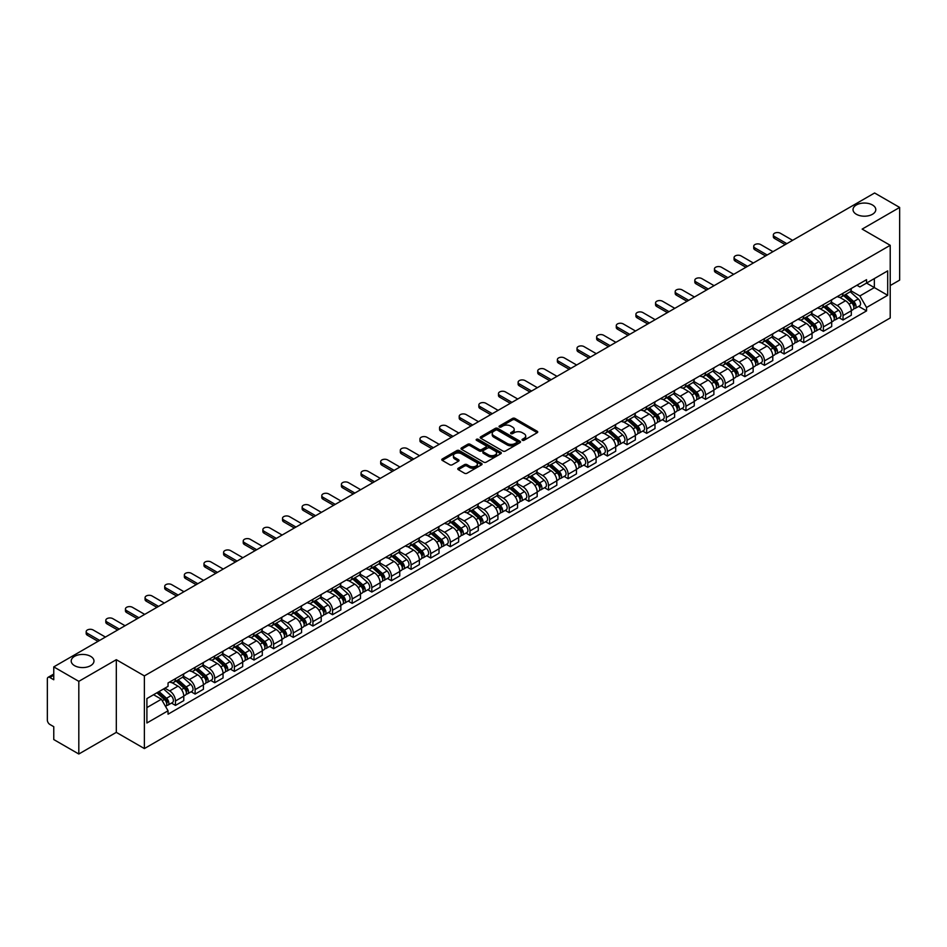 <?xml version="1.0" encoding="UTF-8"?>
<svg xmlns="http://www.w3.org/2000/svg" width="947" height="947" viewBox="0 0 947 947"><rect width="100%" height="100%" fill="white"/><g stroke="black" fill="none" stroke-linecap="round" stroke-linejoin="round"><path stroke-width="1.42" d="M522.365 440.272A1.219 0.71 0 0 0 524.093 440.272L537.221 432.696A1.752 1.006 0 0 0 537.73 431.986A1.752 1.006 0 0 0 537.221 431.276L514.99 418.432A1.752 1.006 0 0 0 512.516 418.432L499.389 426.008A1.219 0.71 0 0 0 501.117 427.014L502.821 426.032A5.587 3.232 0 0 1 510.729 426.032L512.576 427.097A5.587 3.232 0 0 1 514.209 429.382A5.587 3.232 0 0 1 512.576 431.666L510.883 432.649A1.219 0.71 0 0 0 512.611 433.643L514.304 432.661A5.587 3.232 0 0 1 522.211 432.661L524.07 433.738A5.587 3.232 0 0 1 525.703 436.011A5.587 3.232 0 0 1 524.07 438.295L522.365 439.278A1.219 0.71 0 0 0 522.365 440.272L522.365 439.278M90.64 656.354A11.388 6.582 0 0 0 78.234 654.933A11.388 6.582 0 0 0 71.203 661.006A11.388 6.582 0 0 0 74.541 665.658A11.388 6.582 0 0 0 86.946 667.079A11.388 6.582 0 0 0 93.978 661.006A11.388 6.582 0 0 0 90.64 656.354M872.459 204.978A11.388 6.582 0 0 0 860.054 203.546A11.388 6.582 0 0 0 853.022 209.63A11.388 6.582 0 0 0 856.36 214.271A11.388 6.582 0 0 0 868.766 215.703A11.388 6.582 0 0 0 875.797 209.63A11.388 6.582 0 0 0 872.459 204.978M458.289 468.22A1.752 1.006 0 0 0 457.768 468.931A1.752 1.006 0 0 0 458.289 469.641L464.527 473.251A1.752 1.006 0 0 0 466.989 473.251L481.573 464.835A1.752 1.006 0 0 0 482.082 464.113A1.752 1.006 0 0 0 481.573 463.403L459.331 450.571A1.752 1.006 0 0 0 456.868 450.571L442.285 458.987A1.752 1.006 0 0 0 441.776 459.697A1.752 1.006 0 0 0 442.285 460.408L449.825 464.764A1.752 1.006 0 0 0 452.287 464.764L458.526 461.153A1.752 1.006 0 0 0 459.046 460.443A1.752 1.006 0 0 0 458.526 459.733L454.797 457.579A4.676 2.699 0 0 1 453.424 455.661A4.676 2.699 0 0 1 456.312 453.175A4.676 2.699 0 0 1 461.402 453.755L476.045 462.207A4.676 2.699 0 0 1 477.406 464.113A4.676 2.699 0 0 1 474.53 466.611A4.676 2.699 0 0 1 469.428 466.031L466.989 464.622A1.752 1.006 0 0 0 464.527 464.622L458.289 468.22L458.289 469.641L464.527 466.066L464.527 464.622M144.382 675.898L116.315 659.692L78.814 681.355L53.766 666.889L874.602 192.987L899.65 207.44L862.149 229.103L890.216 245.309L144.382 675.898L144.382 748.568L890.216 317.967L890.216 245.309M502.94 451.068A1.752 1.006 0 0 0 505.414 451.068L519.986 442.651A1.752 1.006 0 0 0 520.507 441.941A1.752 1.006 0 0 0 519.986 441.219L497.755 428.387A1.752 1.006 0 0 0 495.281 428.387L480.709 436.804A1.752 1.006 0 0 0 480.188 437.514A1.752 1.006 0 0 0 480.709 438.224L502.94 451.068M476.933 440.544A1.219 0.71 0 0 1 478.176 440.71L500.762 453.755L486.202 462.16A1.752 1.006 0 0 1 483.728 462.16L461.497 449.316L461.497 447.895A1.752 1.006 0 0 0 460.988 448.606A1.752 1.006 0 0 0 461.497 449.316M461.497 447.895L467.735 444.285A1.752 1.006 0 0 1 470.209 444.285L479.218 449.494A1.752 1.006 0 0 0 481.692 449.494L485.835 447.102A1.752 1.006 0 0 0 486.344 446.392A1.752 1.006 0 0 0 485.835 445.682L476.448 440.26A1.219 0.71 0 0 1 478.176 439.266L500.785 452.311A1.752 1.006 0 0 1 501.294 453.021A1.752 1.006 0 0 1 500.785 453.743L500.785 452.311M78.814 681.355L78.814 754.013L53.766 739.56L53.766 726.692L49.871 724.443A3.563 2.06 -120 0 1 47.35 720.075L47.35 678.952A3.563 2.06 -120 0 1 48.084 677.318L53.766 674.039M890.216 285.556L899.65 280.111L899.65 207.44M78.814 754.013L116.315 732.362L144.382 748.568M53.766 666.889L53.766 679.757L49.871 677.496A3.563 2.06 -120 0 0 48.084 677.318M843.019 293.262A8.192 4.723 60 0 1 841.315 296.932L849.625 292.138A8.192 4.723 -120 0 0 851.317 288.468M831.229 302.081L837.231 305.538A8.192 4.723 60 0 1 843.019 315.564L851.317 310.77A8.192 4.723 -120 0 0 845.529 300.744L839.587 297.311M851.317 310.77L851.317 315.209L843.019 320.003L839.03 317.707M841.315 296.932A8.192 4.723 60 0 1 837.29 296.565M843.019 315.564L843.019 320.003M823.381 304.591A8.192 4.723 60 0 1 821.688 308.272L829.986 303.478A8.192 4.723 -120 0 0 831.691 299.797M819.404 329.035L823.381 331.332L831.691 326.537L831.691 322.11A8.192 4.723 -120 0 0 825.902 312.084L819.948 308.651M821.688 308.272A8.192 4.723 60 0 1 817.652 307.905M811.591 313.41L817.592 316.878A8.192 4.723 60 0 1 823.381 326.904L823.381 331.332M803.743 315.931A8.192 4.723 60 0 1 802.05 319.601L810.36 314.806A8.192 4.723 -120 0 0 812.053 311.137M799.765 340.375L803.743 342.672L812.053 337.878L812.053 333.439A8.192 4.723 -120 0 0 806.264 323.412L800.322 319.979M802.05 319.601A8.192 4.723 60 0 1 798.025 319.234M791.964 324.75L797.954 328.207A8.192 4.723 60 0 1 803.743 338.233L803.743 342.672M784.116 327.271A8.192 4.723 60 0 1 782.423 330.941L790.721 326.147A8.192 4.723 -120 0 0 792.414 322.465M780.127 351.704L784.116 354.012L792.426 349.206L792.426 344.779A8.192 4.723 -120 0 0 786.626 334.753L780.683 331.32M782.423 330.941A8.192 4.723 60 0 1 778.387 330.574M772.326 336.078L778.327 339.547A8.192 4.723 60 0 1 784.116 349.573L784.116 354.012M764.478 338.6A8.192 4.723 60 0 1 762.785 342.281L771.095 337.487A8.192 4.723 -120 0 0 772.788 333.806M760.5 363.044L764.478 365.341L772.788 360.547L772.788 356.119A8.192 4.723 -120 0 0 766.999 346.081L761.057 342.648M762.785 342.281A8.192 4.723 60 0 1 758.748 341.903M752.687 347.419L758.689 350.887A8.192 4.723 60 0 1 764.478 360.914L764.478 365.341M744.851 349.94A8.192 4.723 60 0 1 743.146 353.61L751.456 348.816A8.192 4.723 -120 0 0 753.149 345.146M740.862 374.373L744.851 376.681L753.149 371.887L753.149 367.448A8.192 4.723 -120 0 0 747.361 357.421L741.418 353.989M743.146 353.61A8.192 4.723 60 0 1 739.122 353.243M733.061 358.759L739.062 362.216A8.192 4.723 60 0 1 744.851 372.242L744.851 376.681M725.213 361.269A8.192 4.723 60 0 1 723.52 364.95L731.818 360.156A8.192 4.723 -120 0 0 733.523 356.474M721.235 385.713L725.213 388.01L733.523 383.215L733.523 378.788A8.192 4.723 -120 0 0 727.734 368.762L721.78 365.329M723.52 364.95A8.192 4.723 60 0 1 719.483 364.583M713.422 370.088L719.424 373.556A8.192 4.723 60 0 1 725.213 383.582L725.213 388.01M705.574 372.609A8.192 4.723 60 0 1 703.881 376.279L712.191 371.484A8.192 4.723 -120 0 0 713.884 367.815M701.597 397.053L705.574 399.35L713.884 394.556L713.884 390.117A8.192 4.723 -120 0 0 708.096 380.09L702.153 376.657M703.881 376.279A8.192 4.723 60 0 1 699.857 375.912M693.796 381.428L699.786 384.884A8.192 4.723 60 0 1 705.574 394.911L705.574 399.35M685.948 383.937A8.192 4.723 60 0 1 684.255 387.619L692.553 382.825A8.192 4.723 -120 0 0 694.258 379.143M681.958 408.382L685.948 410.678L694.258 405.884L694.258 401.457A8.192 4.723 -120 0 0 688.457 391.431L682.515 387.998M684.255 387.619A8.192 4.723 60 0 1 680.218 387.252M674.157 392.756L680.159 396.225A8.192 4.723 60 0 1 685.948 406.251L685.948 410.678M666.309 395.278A8.192 4.723 60 0 1 664.616 398.959L672.926 394.153A8.192 4.723 -120 0 0 674.619 390.484M662.332 419.722L666.309 422.019L674.619 417.225L674.619 412.785A8.192 4.723 -120 0 0 668.831 402.759L662.888 399.326M664.616 398.959A8.192 4.723 60 0 1 660.592 398.58M654.519 404.097L660.521 407.553A8.192 4.723 60 0 1 666.309 417.591L666.309 422.019M646.683 406.618A8.192 4.723 60 0 1 644.978 410.288L653.288 405.494A8.192 4.723 -120 0 0 654.981 401.824M642.693 431.051L646.683 433.359L654.981 428.553L654.981 424.126A8.192 4.723 -120 0 0 649.192 414.099L643.25 410.667M644.978 410.288A8.192 4.723 60 0 1 640.953 409.921M634.892 415.425L640.894 418.894A8.192 4.723 60 0 1 646.683 428.92L646.683 433.359M627.044 417.947A8.192 4.723 60 0 1 625.351 421.628L633.661 416.834A8.192 4.723 -120 0 0 635.354 413.152M623.067 442.391L627.044 444.688L635.354 439.893L635.354 435.466A8.192 4.723 -120 0 0 629.566 425.428L623.611 422.007M625.351 421.628A8.192 4.723 60 0 1 621.315 421.261M615.254 426.766L621.256 430.234A8.192 4.723 60 0 1 627.044 440.26L627.044 444.688M607.406 429.287A8.192 4.723 60 0 1 605.713 432.957L614.023 428.162A8.192 4.723 -120 0 0 615.716 424.493M603.428 453.731L607.406 456.028L615.716 451.234L615.716 446.795A8.192 4.723 -120 0 0 609.927 436.768L603.985 433.335M605.713 432.957A8.192 4.723 60 0 1 601.688 432.59M595.627 438.106L601.617 441.562A8.192 4.723 60 0 1 607.406 451.589L607.406 456.028M587.779 440.615A8.192 4.723 60 0 1 586.086 444.297L594.385 439.503A8.192 4.723 -120 0 0 596.089 435.821M583.79 465.06L587.779 467.356L596.089 462.562L596.089 458.135A8.192 4.723 -120 0 0 590.301 448.109L584.346 444.676M586.086 444.297A8.192 4.723 60 0 1 582.05 443.93M575.989 449.434L581.991 452.903A8.192 4.723 60 0 1 587.779 462.929L587.779 467.356M568.141 451.956A8.192 4.723 60 0 1 566.448 455.625L574.758 450.831A8.192 4.723 -120 0 0 576.451 447.162M564.163 476.4L568.141 478.697L576.451 473.902L576.451 469.463A8.192 4.723 -120 0 0 570.662 459.437L564.72 456.004M566.448 455.625A8.192 4.723 60 0 1 562.423 455.258M556.351 460.775L562.352 464.231A8.192 4.723 60 0 1 568.141 474.258L568.141 478.697M548.514 463.296A8.192 4.723 60 0 1 546.81 466.966L555.12 462.172A8.192 4.723 -120 0 0 556.812 458.49M544.525 487.729L548.514 490.025L556.812 485.231L556.812 480.804A8.192 4.723 -120 0 0 551.024 470.777L545.081 467.345M546.81 466.966A8.192 4.723 60 0 1 542.785 466.599M536.724 472.103L542.726 475.572A8.192 4.723 60 0 1 548.514 485.598L548.514 490.025M528.876 474.625A8.192 4.723 60 0 1 527.183 478.306L535.493 473.5A8.192 4.723 -120 0 0 537.186 469.83M524.898 499.069L528.876 501.365L537.186 496.571L537.186 492.132A8.192 4.723 -120 0 0 531.397 482.106L525.443 478.673M527.183 478.306A8.192 4.723 60 0 1 523.146 477.927M517.086 483.444L523.087 486.912A8.192 4.723 60 0 1 528.876 496.938L528.876 501.365M509.237 485.965A8.192 4.723 60 0 1 507.545 489.635L515.855 484.84A8.192 4.723 -120 0 0 517.547 481.171M505.26 510.397L509.237 512.706L517.547 507.912L517.547 503.473A8.192 4.723 -120 0 0 511.759 493.446L505.816 490.013M507.545 489.635A8.192 4.723 60 0 1 503.52 489.268M497.459 494.784L503.449 498.24A8.192 4.723 60 0 1 509.237 508.267L509.237 512.706M489.611 497.293A8.192 4.723 60 0 1 487.918 500.975L496.216 496.181A8.192 4.723 -120 0 0 497.921 492.499M485.622 521.738L489.611 524.034L497.921 519.24L497.921 514.813A8.192 4.723 -120 0 0 492.132 504.787L486.178 501.354M487.918 500.975A8.192 4.723 60 0 1 483.881 500.608M477.821 506.112L483.822 509.581A8.192 4.723 60 0 1 489.611 519.607L489.611 524.034M469.972 508.634A8.192 4.723 60 0 1 468.28 512.303L476.59 507.509A8.192 4.723 -120 0 0 478.282 503.84M465.995 533.078L469.972 535.375L478.282 530.58L478.282 526.141A8.192 4.723 -120 0 0 472.494 516.115L466.551 512.682M468.28 512.303A8.192 4.723 60 0 1 464.255 511.936M458.182 517.453L464.184 520.909A8.192 4.723 60 0 1 469.972 530.936L469.972 535.375M450.346 519.962A8.192 4.723 60 0 1 448.641 523.644L456.951 518.849A8.192 4.723 -120 0 0 458.644 515.168M446.357 544.407L450.346 546.703L458.644 541.909L458.644 537.482A8.192 4.723 -120 0 0 452.855 527.455L446.913 524.022M448.641 523.644A8.192 4.723 60 0 1 444.617 523.277M438.556 528.781L444.557 532.25A8.192 4.723 60 0 1 450.346 542.276L450.346 546.703M430.707 531.303A8.192 4.723 60 0 1 429.015 534.984L437.325 530.178A8.192 4.723 -120 0 0 439.017 526.508M426.73 555.747L430.707 558.043L439.017 553.249L439.017 548.81A8.192 4.723 -120 0 0 433.229 538.784L427.275 535.351M429.015 534.984A8.192 4.723 60 0 1 424.978 534.605M418.917 540.121L424.919 543.578A8.192 4.723 60 0 1 430.707 553.616L430.707 558.043M411.069 542.643A8.192 4.723 60 0 1 409.376 546.312L417.686 541.518A8.192 4.723 -120 0 0 419.379 537.837M407.092 567.075L411.081 569.384L419.379 564.578L419.379 560.151A8.192 4.723 -120 0 0 413.59 550.124L407.648 546.691M409.376 546.312A8.192 4.723 60 0 1 405.352 545.946M399.291 551.45L405.28 554.918A8.192 4.723 60 0 1 411.081 564.945L411.081 569.384M391.442 553.971A8.192 4.723 60 0 1 389.75 557.653L398.048 552.859A8.192 4.723 -120 0 0 399.752 549.177M387.453 578.416L391.442 580.712L399.752 575.918L399.752 571.491A8.192 4.723 -120 0 0 393.964 561.453L388.01 558.02M389.75 557.653A8.192 4.723 60 0 1 385.713 557.274M379.652 562.79L385.654 566.259A8.192 4.723 60 0 1 391.442 576.285L391.442 580.712M371.804 565.312A8.192 4.723 60 0 1 370.111 568.981L378.421 564.187A8.192 4.723 -120 0 0 380.114 560.517M367.827 589.744L371.804 592.053L380.114 587.258L380.114 582.819A8.192 4.723 -120 0 0 374.325 572.793L368.383 569.36M370.111 568.981A8.192 4.723 60 0 1 366.087 568.614M360.014 574.131L366.016 577.587A8.192 4.723 60 0 1 371.804 587.614L371.804 592.053M352.177 576.64A8.192 4.723 60 0 1 350.473 580.322L358.783 575.527A8.192 4.723 -120 0 0 360.476 571.846M348.188 601.085L352.177 603.381L360.476 598.587L360.476 594.16A8.192 4.723 -120 0 0 354.687 584.133L348.745 580.7M350.473 580.322A8.192 4.723 60 0 1 346.448 579.955M340.387 585.459L346.389 588.927A8.192 4.723 60 0 1 352.177 598.954L352.177 603.381M332.539 587.98A8.192 4.723 60 0 1 330.846 591.65L339.156 586.856A8.192 4.723 -120 0 0 340.849 583.186M328.562 612.425L332.539 614.721L340.849 609.927L340.849 605.488A8.192 4.723 -120 0 0 335.06 595.462L329.118 592.029M330.846 591.65A8.192 4.723 60 0 1 326.81 591.283M320.749 596.799L326.751 600.256A8.192 4.723 60 0 1 332.539 610.282L332.539 614.721M312.912 599.321A8.192 4.723 60 0 1 311.208 602.99L319.518 598.196A8.192 4.723 -120 0 0 321.211 594.515M308.923 623.753L312.912 626.05L321.211 621.256L321.211 616.828A8.192 4.723 -120 0 0 315.422 606.802L309.48 603.369M311.208 602.99A8.192 4.723 60 0 1 307.183 602.623M301.122 608.128L307.112 611.596A8.192 4.723 60 0 1 312.912 621.623L312.912 626.05M293.274 610.649A8.192 4.723 60 0 1 291.581 614.331L299.879 609.525A8.192 4.723 -120 0 0 301.584 605.855M289.297 635.094L293.274 637.39L301.584 632.596L301.584 628.157A8.192 4.723 -120 0 0 295.795 618.131L289.841 614.698M291.581 614.331A8.192 4.723 60 0 1 287.545 613.952M281.484 619.468L287.486 622.925A8.192 4.723 60 0 1 293.274 632.963L293.274 637.39M273.636 621.99A8.192 4.723 60 0 1 271.943 625.659L280.253 620.865A8.192 4.723 -120 0 0 281.946 617.195M269.658 646.422L273.636 648.731L281.946 643.924L281.946 639.497A8.192 4.723 -120 0 0 276.157 629.471L270.215 626.038M271.943 625.659A8.192 4.723 60 0 1 267.918 625.292M261.846 630.797L267.847 634.265A8.192 4.723 60 0 1 273.636 644.291L273.636 648.731M254.009 633.318A8.192 4.723 60 0 1 252.316 637L260.614 632.205A8.192 4.723 -120 0 0 262.307 628.524M250.02 657.763L254.009 660.059L262.307 655.265L262.307 650.838A8.192 4.723 -120 0 0 256.519 640.811L250.576 637.378M252.316 637A8.192 4.723 60 0 1 248.28 636.633M242.219 642.137L248.221 645.605A8.192 4.723 60 0 1 254.009 655.632L254.009 660.059M234.371 644.658A8.192 4.723 60 0 1 232.678 648.328L240.988 643.534A8.192 4.723 -120 0 0 242.681 639.864M230.393 669.103L234.371 671.399L242.681 666.605L242.681 662.166A8.192 4.723 -120 0 0 236.892 652.14L230.95 648.707M232.678 648.328A8.192 4.723 60 0 1 228.641 647.961M222.581 653.477L228.582 656.934A8.192 4.723 60 0 1 234.371 666.96L234.371 671.399M214.744 655.987A8.192 4.723 60 0 1 213.039 659.668L221.349 654.874A8.192 4.723 -120 0 0 223.042 651.193M210.755 680.431L214.744 682.728L223.042 677.934L223.042 673.506A8.192 4.723 -120 0 0 217.254 663.48L211.311 660.047M213.039 659.668A8.192 4.723 60 0 1 209.015 659.301M202.954 664.806L208.956 668.274A8.192 4.723 60 0 1 214.744 678.301L214.744 682.728M195.106 667.327A8.192 4.723 60 0 1 193.413 670.997L201.711 666.203A8.192 4.723 -120 0 0 203.416 662.533M191.128 691.772L195.106 694.068L203.416 689.274L203.416 684.835A8.192 4.723 -120 0 0 197.627 674.809L191.673 671.376M193.413 670.997A8.192 4.723 60 0 1 189.376 670.63M183.316 676.146L189.317 679.603A8.192 4.723 60 0 1 195.106 689.629L195.106 694.068M175.467 678.668A8.192 4.723 60 0 1 173.775 682.337L182.084 677.543A8.192 4.723 -120 0 0 183.777 673.862M171.49 703.1L175.467 705.408L183.777 700.602L183.777 696.175A8.192 4.723 -120 0 0 177.989 686.149L172.046 682.716M173.775 682.337A8.192 4.723 60 0 1 169.75 681.97M164.896 688.185L169.679 690.943A8.192 4.723 60 0 1 175.467 700.969L175.467 705.408M856.917 285.236L859.876 286.941L887.694 270.878L874.353 278.584L874.353 287.592L859.876 295.949L850.856 290.741M146.903 707.587L161.381 699.229L168.045 710.783L146.903 722.987L146.903 698.566L168.045 686.362L168.045 682.953L866.552 279.673L866.552 283.082L887.694 295.298L866.552 307.503L859.876 295.949M887.694 270.878L887.694 295.298M168.045 710.783L168.045 714.192L866.552 310.912L866.552 307.503M116.315 659.692L116.315 732.362M161.381 699.229L153.568 694.719M858.669 306.366L866.552 310.912M522.851 440.45L524.07 439.751A5.587 3.232 0 0 0 525.703 437.467L525.703 436.011M514.209 429.382L514.209 430.838A5.587 3.232 0 0 1 512.576 433.122L511.368 433.821M537.198 432.708L514.99 419.888A1.752 1.006 0 0 0 512.516 419.888L499.874 427.18M519.986 441.219L519.986 442.651L497.755 429.843A1.752 1.006 0 0 0 495.281 429.843L480.733 438.236L480.709 436.804M516.896 442.438A1.219 0.71 0 0 0 516.896 441.432L497.388 430.163A1.219 0.71 0 0 0 495.648 430.163L493.861 431.205A5.587 3.232 0 0 0 492.227 433.489A5.587 3.232 0 0 0 493.861 435.762L507.201 443.468A5.587 3.232 0 0 0 515.109 443.468L516.896 442.438L516.896 443.883A1.219 0.71 0 0 0 517.263 443.385L517.263 441.941M492.227 433.489L492.227 434.933A5.587 3.232 0 0 0 493.861 437.218L493.861 435.762M516.896 443.883L515.109 444.924A5.587 3.232 0 0 1 507.201 444.924L493.861 437.218M461.52 449.328L467.735 445.741L467.735 444.285M486.344 446.392L486.344 447.848A1.752 1.006 0 0 1 485.835 448.558L481.692 450.95A1.752 1.006 0 0 1 479.218 450.95L470.209 445.741A1.752 1.006 0 0 0 467.735 445.741M488.581 454.903A4.676 2.699 0 0 0 493.671 455.483A4.676 2.699 0 0 0 496.559 452.986A4.676 2.699 0 0 0 495.186 451.08L490.037 448.109A1.752 1.006 0 0 0 487.563 448.109L483.42 450.5A1.752 1.006 0 0 0 482.911 451.21A1.752 1.006 0 0 0 483.42 451.92L488.581 454.903L488.581 456.347A4.676 2.699 0 0 0 493.671 456.939A4.676 2.699 0 0 0 496.559 454.442L496.559 452.986M482.911 451.21L482.911 452.666A1.752 1.006 0 0 0 483.42 453.376L483.42 451.92M488.581 456.347L483.42 453.376M477.406 464.113L477.406 465.569A4.676 2.699 0 0 1 474.53 468.067A4.676 2.699 0 0 1 469.428 467.475L466.989 466.066A1.752 1.006 0 0 0 464.527 466.066M453.424 455.661L453.424 457.117A4.676 2.699 0 0 0 454.797 459.023L454.797 457.579M458.502 461.165L454.797 459.023M481.573 463.403L481.573 464.835L459.331 452.015A1.752 1.006 0 0 0 456.868 452.015L442.308 460.42L442.285 458.987M843.588 295.63L851.578 302.768A4.451 2.569 60 0 1 852.975 309.645L851.317 310.604M843.789 295.819L847.565 297.997M844.393 295.168L853.294 303.111A2.131 1.231 60 0 1 853.957 306.414A2.131 1.231 60 0 1 853.768 306.485M845.718 294.399L853.721 301.537A4.451 2.569 60 0 1 855.117 308.414A4.451 2.569 60 0 1 853.78 308.556M850.181 291.712L858.254 298.921A4.451 2.569 60 0 1 859.651 305.798L855.117 308.414M785.181 244.61L774.551 238.478A4.096 2.368 180 0 1 773.344 236.797L773.344 234.915A4.096 2.368 -0 0 0 774.551 236.584L786.815 243.663M792.603 240.325L780.34 233.246A4.096 2.368 -0 0 0 775.877 232.725A4.096 2.368 -0 0 0 773.344 234.915M823.949 306.97L831.951 314.108A4.451 2.569 60 0 1 833.348 320.986L831.691 321.944M824.162 307.148L827.927 309.326M824.754 306.497L833.656 314.44A2.131 1.231 60 0 1 834.331 317.742A2.131 1.231 60 0 1 834.129 317.825M826.092 305.727L834.094 312.865A4.451 2.569 60 0 1 835.491 319.743A4.451 2.569 60 0 1 834.141 319.897M830.555 303.052L838.616 310.249A4.451 2.569 60 0 1 840.013 317.138L835.491 319.743M804.311 318.299L812.313 325.437A4.451 2.569 60 0 1 813.71 332.314L812.053 333.273M804.524 318.488L808.288 320.666M805.128 317.837L814.029 325.78A2.131 1.231 60 0 1 814.692 329.083A2.131 1.231 60 0 1 814.503 329.154M806.453 317.067L814.456 324.205A4.451 2.569 60 0 1 815.852 331.083A4.451 2.569 60 0 1 814.503 331.225M810.916 314.38L818.989 321.589A4.451 2.569 60 0 1 820.386 328.467L815.852 331.083M765.555 255.95L754.913 249.807A4.096 2.368 180 0 1 753.717 248.138L753.717 246.244A4.096 2.368 -0 0 0 754.913 247.925L767.188 255.003M772.977 251.665L760.701 244.575A4.096 2.368 -0 0 0 756.239 244.066A4.096 2.368 -0 0 0 753.717 246.244M745.916 267.279L735.286 261.147A4.096 2.368 180 0 1 734.079 259.478L734.079 257.584A4.096 2.368 -0 0 0 735.286 259.253L747.55 266.344M753.339 262.994L741.075 255.915A4.096 2.368 -0 0 0 736.612 255.394A4.096 2.368 -0 0 0 734.079 257.584M784.684 329.639L792.686 336.777A4.451 2.569 60 0 1 794.083 343.654L792.414 344.613M784.897 329.828L788.662 331.995M785.489 329.165L794.391 337.108A2.131 1.231 60 0 1 795.066 340.411A2.131 1.231 60 0 1 794.864 340.494M786.827 328.396L794.817 335.534A4.451 2.569 60 0 1 796.214 342.423A4.451 2.569 60 0 1 794.876 342.565M791.278 325.721L799.351 332.918A4.451 2.569 60 0 1 800.748 339.807L796.214 342.423M765.046 340.967L773.048 348.105A4.451 2.569 60 0 1 774.445 354.995L772.788 355.954M765.259 341.157L769.023 343.335M765.851 340.506L774.753 348.449A2.131 1.231 60 0 1 775.427 351.751A2.131 1.231 60 0 1 775.238 351.822M767.188 339.736L775.191 346.874A4.451 2.569 60 0 1 776.587 353.752A4.451 2.569 60 0 1 775.238 353.894M771.651 337.061L779.724 344.258A4.451 2.569 60 0 1 781.121 351.136L776.587 353.752M745.419 352.308L753.41 359.446A4.451 2.569 60 0 1 754.806 366.323L753.149 367.282M745.62 352.497L749.397 354.663M746.224 351.834L755.126 359.789A2.131 1.231 60 0 1 755.789 363.092A2.131 1.231 60 0 1 755.599 363.163M747.55 351.065L755.552 358.215A4.451 2.569 60 0 1 756.949 365.092A4.451 2.569 60 0 1 755.611 365.234M752.013 348.389L760.086 355.599A4.451 2.569 60 0 1 761.483 362.476L756.949 365.092M726.278 278.619L715.648 272.476A4.096 2.368 180 0 1 714.452 270.806L714.452 268.912A4.096 2.368 -0 0 0 715.648 270.593L727.923 277.672M733.712 274.334L721.436 267.243A4.096 2.368 -0 0 0 716.974 266.734A4.096 2.368 -0 0 0 714.452 268.912M706.651 289.96L696.009 283.816A4.096 2.368 180 0 1 694.814 282.147L694.814 280.253A4.096 2.368 -0 0 0 696.009 281.922L708.285 289.013M714.074 285.663L701.798 278.584A4.096 2.368 -0 0 0 697.347 278.075A4.096 2.368 -0 0 0 694.814 280.253M687.013 301.288L676.383 295.144A4.096 2.368 180 0 1 675.187 293.475L675.187 291.593A4.096 2.368 -0 0 0 676.383 293.262L688.647 300.341M694.435 297.003L682.171 289.912A4.096 2.368 -0 0 0 677.709 289.403A4.096 2.368 -0 0 0 675.187 291.593M725.781 363.636L733.783 370.774A4.451 2.569 60 0 1 735.18 377.664L733.523 378.622M725.994 363.826L729.758 366.004M726.586 363.175L735.488 371.117A2.131 1.231 60 0 1 736.162 374.42A2.131 1.231 60 0 1 735.961 374.503M727.923 362.405L735.926 369.543A4.451 2.569 60 0 1 737.322 376.421A4.451 2.569 60 0 1 735.973 376.563M732.386 359.73L740.447 366.927A4.451 2.569 60 0 1 741.844 373.805L737.322 376.421M667.386 312.628L656.745 306.485A4.096 2.368 180 0 1 655.549 304.816L655.549 302.922A4.096 2.368 -0 0 0 656.745 304.591L669.02 311.681M674.809 308.343L662.533 301.253A4.096 2.368 -0 0 0 658.07 300.744A4.096 2.368 -0 0 0 655.549 302.922M706.142 374.976L714.145 382.115A4.451 2.569 60 0 1 715.541 388.992L713.884 389.951M706.355 375.166L710.12 377.344M706.959 374.515L715.861 382.458A2.131 1.231 60 0 1 716.524 385.76A2.131 1.231 60 0 1 716.334 385.831M708.285 373.745L716.287 380.883A4.451 2.569 60 0 1 717.684 387.761A4.451 2.569 60 0 1 716.334 387.903M712.748 371.058L720.821 378.267A4.451 2.569 60 0 1 722.218 385.145L717.684 387.761M647.748 323.957L637.118 317.825A4.096 2.368 180 0 1 635.911 316.144L635.911 314.262A4.096 2.368 -0 0 0 637.118 315.931L649.382 323.01M655.17 319.672L642.906 312.593A4.096 2.368 -0 0 0 638.444 312.072A4.096 2.368 -0 0 0 635.911 314.262M686.516 386.317L694.518 393.455A4.451 2.569 60 0 1 695.915 400.332L694.246 401.291M686.729 386.506L690.493 388.672M687.321 385.843L696.223 393.786A2.131 1.231 60 0 1 696.897 397.089A2.131 1.231 60 0 1 696.696 397.172M688.658 385.074L696.649 392.212A4.451 2.569 60 0 1 698.046 399.101A4.451 2.569 60 0 1 696.708 399.243M693.109 382.399L701.182 389.596A4.451 2.569 60 0 1 702.579 396.485L698.046 399.101M628.11 335.297L617.48 329.154A4.096 2.368 180 0 1 616.284 327.484L616.284 325.59A4.096 2.368 -0 0 0 617.48 327.271L629.755 334.35M635.544 331.012L623.268 323.921A4.096 2.368 -0 0 0 618.805 323.412A4.096 2.368 -0 0 0 616.284 325.59M666.877 397.645L674.88 404.783A4.451 2.569 60 0 1 676.276 411.661L674.619 412.62M667.09 397.835L670.855 400.013M667.682 397.184L676.584 405.127A2.131 1.231 60 0 1 677.259 408.429A2.131 1.231 60 0 1 677.069 408.5M669.02 396.414L677.022 403.552A4.451 2.569 60 0 1 678.419 410.43A4.451 2.569 60 0 1 677.069 410.572M673.483 393.739L681.556 400.936A4.451 2.569 60 0 1 682.953 407.814L678.419 410.43M608.483 346.626L597.841 340.494A4.096 2.368 180 0 1 596.646 338.825L596.646 336.931A4.096 2.368 -0 0 0 597.841 338.6L610.117 345.691M615.905 342.341L603.641 335.262A4.096 2.368 -0 0 0 599.179 334.753A4.096 2.368 -0 0 0 596.646 336.931M647.251 408.986L655.241 416.124A4.451 2.569 60 0 1 656.638 423.001L654.981 423.96M647.464 409.175L651.228 411.341M648.056 408.512L656.958 416.455A2.131 1.231 60 0 1 657.62 419.758A2.131 1.231 60 0 1 657.431 419.841M649.382 407.743L657.384 414.881A4.451 2.569 60 0 1 658.781 421.77A4.451 2.569 60 0 1 657.443 421.912M653.844 405.067L661.917 412.265A4.451 2.569 60 0 1 663.314 419.154L658.781 421.77M588.845 357.966L578.215 351.822A4.096 2.368 180 0 1 577.019 350.153L577.019 348.271A4.096 2.368 -0 0 0 578.215 349.94L590.478 357.019M596.279 353.681L584.003 346.59A4.096 2.368 -0 0 0 579.54 346.081A4.096 2.368 -0 0 0 577.019 348.271M627.612 420.314L635.615 427.452A4.451 2.569 60 0 1 637.011 434.342L635.354 435.3M627.825 420.504L631.59 422.682M628.417 419.852L637.319 427.795A2.131 1.231 60 0 1 637.994 431.098A2.131 1.231 60 0 1 637.793 431.181M629.755 419.083L637.757 426.221A4.451 2.569 60 0 1 639.154 433.099A4.451 2.569 60 0 1 637.804 433.241M634.218 416.408L642.279 423.605A4.451 2.569 60 0 1 643.676 430.483L639.154 433.099M569.218 369.306L558.576 363.163A4.096 2.368 180 0 1 557.381 361.494L557.381 359.6A4.096 2.368 -0 0 0 558.576 361.269L570.852 368.359M576.64 365.009L564.365 357.93A4.096 2.368 -0 0 0 559.902 357.421A4.096 2.368 -0 0 0 557.381 359.6M607.974 431.654L615.976 438.792A4.451 2.569 60 0 1 617.373 445.67L615.716 446.629M608.187 431.844L611.951 434.022M608.791 431.193L617.693 439.136A2.131 1.231 60 0 1 618.355 442.438A2.131 1.231 60 0 1 618.166 442.509M610.117 430.423L618.119 437.561A4.451 2.569 60 0 1 619.516 444.439A4.451 2.569 60 0 1 618.166 444.581M614.579 427.736L622.653 434.945A4.451 2.569 60 0 1 624.049 441.823L619.516 444.439M549.58 380.635L538.95 374.491A4.096 2.368 180 0 1 537.742 372.822L537.742 370.94A4.096 2.368 -0 0 0 538.95 372.609L551.213 379.688M557.002 376.35L544.738 369.271A4.096 2.368 -0 0 0 540.275 368.75A4.096 2.368 -0 0 0 537.742 370.94M588.347 442.983L596.35 450.133A4.451 2.569 60 0 1 597.746 457.01L596.077 457.969M588.561 443.172L592.325 445.35M589.152 442.521L598.054 450.464A2.131 1.231 60 0 1 598.729 453.767A2.131 1.231 60 0 1 598.528 453.85M590.49 441.752L598.48 448.89A4.451 2.569 60 0 1 599.877 455.767A4.451 2.569 60 0 1 598.54 455.921M594.941 439.077L603.014 446.274A4.451 2.569 60 0 1 604.411 453.151L599.877 455.767M529.941 391.975L519.311 385.831A4.096 2.368 180 0 1 518.116 384.162L518.116 382.268A4.096 2.368 -0 0 0 519.311 383.937L531.587 391.028M537.375 387.69L525.1 380.599A4.096 2.368 -0 0 0 520.637 380.09A4.096 2.368 -0 0 0 518.116 382.268M568.709 454.323L576.711 461.461A4.451 2.569 60 0 1 578.108 468.339L576.451 469.298M568.922 454.513L572.686 456.691M569.514 453.862L578.416 461.805A2.131 1.231 60 0 1 579.091 465.107A2.131 1.231 60 0 1 578.901 465.178M570.852 453.092L578.854 460.23A4.451 2.569 60 0 1 580.251 467.108A4.451 2.569 60 0 1 578.901 467.25M575.314 450.405L583.388 457.614A4.451 2.569 60 0 1 584.784 464.492L580.251 467.108M510.315 403.304L499.673 397.172A4.096 2.368 180 0 1 498.477 395.491L498.477 393.609A4.096 2.368 -0 0 0 499.673 395.278L511.948 402.368M517.737 399.018L505.473 391.94A4.096 2.368 -0 0 0 501.01 391.419A4.096 2.368 -0 0 0 498.477 393.609M549.082 465.664L557.073 472.802A4.451 2.569 60 0 1 558.47 479.679L556.812 480.638M549.296 465.853L553.06 468.019M549.887 465.19L558.789 473.133A2.131 1.231 60 0 1 559.464 476.436A2.131 1.231 60 0 1 559.263 476.519M551.213 464.421L559.215 471.559A4.451 2.569 60 0 1 560.612 478.448A4.451 2.569 60 0 1 559.275 478.59M555.676 461.745L563.749 468.943A4.451 2.569 60 0 1 565.146 475.832L560.612 478.448M490.676 414.644L480.046 408.5A4.096 2.368 180 0 1 478.851 406.831L478.851 404.937A4.096 2.368 -0 0 0 480.046 406.618L492.31 413.697M498.11 410.359L485.835 403.268A4.096 2.368 -0 0 0 481.372 402.759A4.096 2.368 -0 0 0 478.851 404.937M529.444 476.992L537.446 484.13A4.451 2.569 60 0 1 538.843 491.02L537.186 491.978M529.657 477.181L533.421 479.36M530.249 476.53L539.151 484.473A2.131 1.231 60 0 1 539.826 487.776A2.131 1.231 60 0 1 539.624 487.847M531.587 475.761L539.589 482.899A4.451 2.569 60 0 1 540.986 489.777A4.451 2.569 60 0 1 539.636 489.919M536.049 473.086L544.111 480.283A4.451 2.569 60 0 1 545.508 487.16L540.986 489.777M471.05 425.972L460.408 419.841A4.096 2.368 180 0 1 459.212 418.172L459.212 416.278A4.096 2.368 -0 0 0 460.408 417.947L472.683 425.037M478.472 421.687L466.196 414.608A4.096 2.368 -0 0 0 461.734 414.099A4.096 2.368 -0 0 0 459.212 416.278M509.806 488.332L517.808 495.47A4.451 2.569 60 0 1 519.205 502.348L517.547 503.307M510.019 488.522L513.783 490.688M510.622 487.859L519.524 495.814A2.131 1.231 60 0 1 520.187 499.116A2.131 1.231 60 0 1 519.998 499.187M511.948 487.089L519.95 494.239A4.451 2.569 60 0 1 521.347 501.117A4.451 2.569 60 0 1 520.01 501.259M516.411 484.414L524.484 491.623A4.451 2.569 60 0 1 525.881 498.501L521.347 501.117M451.411 437.313L440.781 431.169A4.096 2.368 180 0 1 439.574 429.5L439.574 427.618A4.096 2.368 -0 0 0 440.781 429.287L453.045 436.366M458.833 433.028L446.57 425.937A4.096 2.368 -0 0 0 442.107 425.428A4.096 2.368 -0 0 0 439.574 427.618M490.179 499.661L498.181 506.799A4.451 2.569 60 0 1 499.578 513.688L497.909 514.647M490.392 499.85L494.156 502.028M490.984 499.199L499.886 507.142A2.131 1.231 60 0 1 500.561 510.445A2.131 1.231 60 0 1 500.359 510.528M492.322 498.43L500.312 505.568A4.451 2.569 60 0 1 501.709 512.445A4.451 2.569 60 0 1 500.371 512.587M496.773 495.755L504.846 502.952A4.451 2.569 60 0 1 506.243 509.829L501.709 512.445M431.773 448.653L421.143 442.509A4.096 2.368 180 0 1 419.947 440.84L419.947 438.946A4.096 2.368 -0 0 0 421.143 440.615L433.418 447.706M439.207 444.356L426.931 437.277A4.096 2.368 -0 0 0 422.469 436.768A4.096 2.368 -0 0 0 419.947 438.946M470.541 511.001L478.543 518.139A4.451 2.569 60 0 1 479.94 525.017L478.282 525.976M470.754 511.191L474.518 513.369M471.346 510.54L480.247 518.483A2.131 1.231 60 0 1 480.922 521.785A2.131 1.231 60 0 1 480.733 521.856M472.683 509.77L480.685 516.908A4.451 2.569 60 0 1 482.082 523.786A4.451 2.569 60 0 1 480.733 523.928M477.146 507.083L485.219 514.292A4.451 2.569 60 0 1 486.616 521.17L482.082 523.786M412.146 459.982L401.504 453.85A4.096 2.368 180 0 1 400.309 452.169L400.309 450.287A4.096 2.368 -0 0 0 401.504 451.956L413.78 459.035M419.568 455.696L407.305 448.618A4.096 2.368 -0 0 0 402.842 448.097A4.096 2.368 -0 0 0 400.309 450.287M450.914 522.342L458.916 529.48A4.451 2.569 60 0 1 460.313 536.357L458.644 537.316M451.127 522.531L454.891 524.697M451.719 521.868L460.621 529.811A2.131 1.231 60 0 1 461.296 533.114A2.131 1.231 60 0 1 461.094 533.197M453.045 521.099L461.047 528.237A4.451 2.569 60 0 1 462.444 535.126A4.451 2.569 60 0 1 461.106 535.268M457.508 518.423L465.581 525.621A4.451 2.569 60 0 1 466.978 532.51L462.444 535.126M392.508 471.322L381.878 465.178A4.096 2.368 180 0 1 380.682 463.509L380.682 461.615A4.096 2.368 -0 0 0 381.878 463.296L394.141 470.375M399.942 467.037L387.666 459.946A4.096 2.368 -0 0 0 383.204 459.437A4.096 2.368 -0 0 0 380.682 461.615M431.276 533.67L439.278 540.808A4.451 2.569 60 0 1 440.675 547.686L439.017 548.644M431.489 533.859L435.253 536.038M432.081 533.208L440.982 541.151A2.131 1.231 60 0 1 441.657 544.454A2.131 1.231 60 0 1 441.456 544.525M433.418 532.439L441.42 539.577A4.451 2.569 60 0 1 442.817 546.455A4.451 2.569 60 0 1 441.468 546.597M437.881 529.764L445.942 536.961A4.451 2.569 60 0 1 447.339 543.838L442.817 546.455M372.881 482.65L362.239 476.519A4.096 2.368 180 0 1 361.044 474.849L361.044 472.955A4.096 2.368 -0 0 0 362.239 474.625L374.515 481.715M380.303 478.365L368.028 471.286A4.096 2.368 -0 0 0 363.565 470.766A4.096 2.368 -0 0 0 361.044 472.955M411.637 545.01L419.639 552.148A4.451 2.569 60 0 1 421.036 559.026L419.379 559.985M411.85 545.2L415.626 547.366M412.454 544.537L421.356 552.48A2.131 1.231 60 0 1 422.019 555.782A2.131 1.231 60 0 1 421.829 555.865M413.78 543.767L421.782 550.905A4.451 2.569 60 0 1 423.179 557.795A4.451 2.569 60 0 1 421.841 557.937M418.243 541.092L426.316 548.289A4.451 2.569 60 0 1 427.713 555.179L423.179 557.795M353.243 493.991L342.613 487.847A4.096 2.368 180 0 1 341.405 486.178L341.405 484.296A4.096 2.368 -0 0 0 342.613 485.965L354.876 493.044M360.665 489.706L348.401 482.615A4.096 2.368 -0 0 0 343.939 482.106A4.096 2.368 -0 0 0 341.405 484.296M392.011 556.339L400.013 563.477A4.451 2.569 60 0 1 401.41 570.366L399.741 571.325M392.224 556.528L395.988 558.706M392.816 555.877L401.717 563.82A2.131 1.231 60 0 1 402.392 567.123A2.131 1.231 60 0 1 402.191 567.206M394.153 555.108L402.144 562.246A4.451 2.569 60 0 1 403.54 569.123A4.451 2.569 60 0 1 402.203 569.265M398.604 552.432L406.677 559.63A4.451 2.569 60 0 1 408.074 566.507L403.54 569.123M333.604 505.331L322.974 499.187A4.096 2.368 180 0 1 321.779 497.518L321.779 495.624A4.096 2.368 -0 0 0 322.974 497.293L335.25 504.384M341.038 501.034L328.763 493.955A4.096 2.368 -0 0 0 324.3 493.446A4.096 2.368 -0 0 0 321.779 495.624M372.372 567.679L380.374 574.817A4.451 2.569 60 0 1 381.771 581.695L380.114 582.654M372.585 567.869L376.35 570.047M373.177 567.217L382.091 575.16A2.131 1.231 60 0 1 382.754 578.463A2.131 1.231 60 0 1 382.564 578.534M374.515 566.448L382.517 573.586A4.451 2.569 60 0 1 383.914 580.464A4.451 2.569 60 0 1 382.564 580.606M378.978 563.761L387.051 570.97A4.451 2.569 60 0 1 388.448 577.848L383.914 580.464M313.978 516.66L303.348 510.516A4.096 2.368 180 0 1 302.14 508.847L302.14 506.965A4.096 2.368 -0 0 0 303.348 508.634L315.611 515.713M321.4 512.374L309.136 505.296A4.096 2.368 -0 0 0 304.674 504.775A4.096 2.368 -0 0 0 302.14 506.965M352.746 579.008L360.748 586.157A4.451 2.569 60 0 1 362.145 593.035L360.476 593.994M352.959 579.197L356.723 581.375M353.551 578.546L362.452 586.489A2.131 1.231 60 0 1 363.127 589.792A2.131 1.231 60 0 1 362.926 589.874M354.876 577.777L362.879 584.915A4.451 2.569 60 0 1 364.275 591.792A4.451 2.569 60 0 1 362.938 591.946M359.339 575.101L367.412 582.298A4.451 2.569 60 0 1 368.809 589.176L364.275 591.792M294.339 528L283.709 521.856A4.096 2.368 180 0 1 282.514 520.187L282.514 518.293A4.096 2.368 -0 0 0 283.709 519.962L295.985 527.053M301.773 523.715L289.498 516.624A4.096 2.368 -0 0 0 285.035 516.115A4.096 2.368 -0 0 0 282.514 518.293M333.107 590.348L341.109 597.486A4.451 2.569 60 0 1 342.506 604.364L340.849 605.322M333.32 590.537L337.085 592.715M333.912 589.886L342.814 597.829A2.131 1.231 60 0 1 343.489 601.132A2.131 1.231 60 0 1 343.299 601.203M335.25 589.117L343.252 596.255A4.451 2.569 60 0 1 344.649 603.132A4.451 2.569 60 0 1 343.299 603.275M339.713 586.43L347.774 593.639A4.451 2.569 60 0 1 349.171 600.516L344.649 603.132M274.713 539.328L264.071 533.197A4.096 2.368 180 0 1 262.875 531.516L262.875 529.633A4.096 2.368 -0 0 0 264.071 531.303L276.346 538.393M282.135 535.043L269.859 527.964A4.096 2.368 -0 0 0 265.409 527.443A4.096 2.368 -0 0 0 262.875 529.633M313.481 601.688L321.471 608.826A4.451 2.569 60 0 1 322.868 615.704L321.211 616.663M313.682 601.878L317.458 604.044M314.286 601.215L323.187 609.158A2.131 1.231 60 0 1 323.85 612.46A2.131 1.231 60 0 1 323.661 612.543M315.611 600.445L323.614 607.583A4.451 2.569 60 0 1 325.01 614.473A4.451 2.569 60 0 1 323.673 614.615M320.074 597.77L328.147 604.967A4.451 2.569 60 0 1 329.544 611.857L325.01 614.473M255.074 550.669L244.444 544.525A4.096 2.368 180 0 1 243.237 542.856L243.237 540.962A4.096 2.368 -0 0 0 244.444 542.643L256.708 549.722M262.497 546.383L250.233 539.293A4.096 2.368 -0 0 0 245.77 538.784A4.096 2.368 -0 0 0 243.237 540.962M293.842 613.017L301.844 620.155A4.451 2.569 60 0 1 303.241 627.044L301.584 628.003M294.055 613.206L297.82 615.384M294.647 612.555L303.549 620.498A2.131 1.231 60 0 1 304.224 623.801A2.131 1.231 60 0 1 304.023 623.872M295.985 611.786L303.987 618.924A4.451 2.569 60 0 1 305.384 625.801A4.451 2.569 60 0 1 304.034 625.943M300.448 609.11L308.509 616.308A4.451 2.569 60 0 1 309.906 623.185L305.384 625.801M235.448 561.997L224.806 555.865A4.096 2.368 180 0 1 223.61 554.196L223.61 552.302A4.096 2.368 -0 0 0 224.806 553.971L237.081 561.062M242.87 557.712L230.595 550.633A4.096 2.368 -0 0 0 226.132 550.124A4.096 2.368 -0 0 0 223.61 552.302M274.204 624.357L282.206 631.495A4.451 2.569 60 0 1 283.603 638.373L281.946 639.332M274.417 624.547L278.181 626.713M275.021 623.884L283.922 631.827A2.131 1.231 60 0 1 284.585 635.129A2.131 1.231 60 0 1 284.396 635.212M276.346 623.114L284.349 630.252A4.451 2.569 60 0 1 285.745 637.142A4.451 2.569 60 0 1 284.396 637.284M280.809 620.439L288.882 627.648A4.451 2.569 60 0 1 290.279 634.526L285.745 637.142M215.809 573.337L205.179 567.194A4.096 2.368 180 0 1 203.972 565.525L203.972 563.643A4.096 2.368 -0 0 0 205.179 565.312L217.443 572.39M223.232 569.052L210.968 561.962A4.096 2.368 -0 0 0 206.505 561.453A4.096 2.368 -0 0 0 203.972 563.643M254.577 635.686L262.579 642.824A4.451 2.569 60 0 1 263.976 649.713L262.307 650.672M254.79 635.875L258.555 638.053M255.382 635.224L264.284 643.167A2.131 1.231 60 0 1 264.959 646.47A2.131 1.231 60 0 1 264.758 646.552M256.708 634.454L264.71 641.593A4.451 2.569 60 0 1 266.107 648.47A4.451 2.569 60 0 1 264.769 648.612M261.171 631.779L269.244 638.976A4.451 2.569 60 0 1 270.641 645.854L266.107 648.47M196.171 584.678L185.541 578.534A4.096 2.368 180 0 1 184.345 576.865L184.345 574.971A4.096 2.368 -0 0 0 185.541 576.64L197.816 583.731M203.605 580.381L191.33 573.302A4.096 2.368 -0 0 0 186.867 572.793A4.096 2.368 -0 0 0 184.345 574.971M234.939 647.026L242.941 654.164A4.451 2.569 60 0 1 244.338 661.042L242.681 662M235.152 647.215L238.916 649.393M235.744 646.564L244.646 654.507A2.131 1.231 60 0 1 245.32 657.81A2.131 1.231 60 0 1 245.131 657.881M237.081 645.795L245.084 652.933A4.451 2.569 60 0 1 246.48 659.81A4.451 2.569 60 0 1 245.131 659.952M241.544 643.108L249.606 650.317A4.451 2.569 60 0 1 251.002 657.194L246.48 659.81M176.544 596.006L165.903 589.874A4.096 2.368 180 0 1 164.707 588.194L164.707 586.311A4.096 2.368 -0 0 0 165.903 587.98L178.178 595.059M183.967 591.721L171.691 584.642A4.096 2.368 -0 0 0 167.24 584.121A4.096 2.368 -0 0 0 164.707 586.311M215.312 658.366L223.303 665.504A4.451 2.569 60 0 1 224.699 672.382L223.042 673.341M215.514 658.544L219.29 660.722M216.117 657.893L225.019 665.836A2.131 1.231 60 0 1 225.682 669.138A2.131 1.231 60 0 1 225.493 669.221M217.443 657.123L225.445 664.261A4.451 2.569 60 0 1 226.842 671.139A4.451 2.569 60 0 1 225.504 671.293M221.906 654.448L229.979 661.645A4.451 2.569 60 0 1 231.376 668.535L226.842 671.139M156.906 607.347L146.276 601.203A4.096 2.368 180 0 1 145.069 599.534L145.069 597.64A4.096 2.368 -0 0 0 146.276 599.321L158.54 606.4M164.328 603.061L152.065 595.971A4.096 2.368 -0 0 0 147.602 595.462A4.096 2.368 -0 0 0 145.069 597.64M195.674 669.695L203.676 676.833A4.451 2.569 60 0 1 205.073 683.71L203.416 684.669M195.887 669.884L199.651 672.062M196.479 669.233L205.381 677.176A2.131 1.231 60 0 1 206.055 680.479A2.131 1.231 60 0 1 205.854 680.55M197.816 668.464L205.819 675.602A4.451 2.569 60 0 1 207.215 682.479A4.451 2.569 60 0 1 205.866 682.621M202.279 665.777L210.341 672.986A4.451 2.569 60 0 1 211.737 679.863L207.215 682.479M137.279 618.675L126.638 612.543A4.096 2.368 180 0 1 125.442 610.874L125.442 608.98A4.096 2.368 -0 0 0 126.638 610.649L138.913 617.74M144.702 614.39L132.426 607.311A4.096 2.368 -0 0 0 127.963 606.79A4.096 2.368 -0 0 0 125.442 608.98M176.035 681.035L184.038 688.173A4.451 2.569 60 0 1 185.434 695.051L183.777 696.009M176.249 681.224L180.013 683.391M176.852 680.562L185.754 688.505A2.131 1.231 60 0 1 186.417 691.807A2.131 1.231 60 0 1 186.228 691.89M178.178 679.792L186.18 686.93A4.451 2.569 60 0 1 187.577 693.82A4.451 2.569 60 0 1 186.228 693.962M182.641 677.117L190.714 684.314A4.451 2.569 60 0 1 192.111 691.203L187.577 693.82M117.641 630.015L107.011 623.872A4.096 2.368 180 0 1 105.804 622.203L105.804 620.309A4.096 2.368 -0 0 0 107.011 621.99L119.275 629.068M125.063 625.73L112.8 618.64A4.096 2.368 -0 0 0 108.337 618.131A4.096 2.368 -0 0 0 105.804 620.309M156.894 692.802L164.411 699.502A4.451 2.569 60 0 1 165.808 706.391L165.583 706.509M156.965 692.754L160.386 694.731M157.699 692.34L166.116 699.845A2.131 1.231 60 0 1 166.79 703.148A2.131 1.231 60 0 1 166.589 703.219M159.037 691.57L166.542 698.27A4.451 2.569 60 0 1 167.939 705.148A4.451 2.569 60 0 1 166.601 705.29M163.571 688.954L171.076 695.654A4.451 2.569 60 0 1 172.472 702.532L167.939 705.148M98.003 641.356L87.373 635.212A4.096 2.368 180 0 1 86.177 633.543L86.177 631.649A4.096 2.368 -0 0 0 87.373 633.318L99.648 640.409M105.437 637.059L93.161 629.98A4.096 2.368 -0 0 0 88.698 629.471A4.096 2.368 -0 0 0 86.177 631.649M195.106 689.629L203.416 684.835M214.744 678.301L223.042 673.506M234.371 666.96L242.681 662.166M254.009 655.632L262.307 650.838M273.636 644.291L281.946 639.497M293.274 632.963L301.584 628.157M312.912 621.623L321.211 616.828M332.539 610.282L340.849 605.488M352.177 598.954L360.476 594.16M371.804 587.614L380.114 582.819M391.442 576.285L399.752 571.491M411.081 564.945L419.379 560.151M430.707 553.616L439.017 548.81M450.346 542.276L458.644 537.482M469.972 530.936L478.282 526.141M489.611 519.607L497.921 514.813M509.237 508.267L517.547 503.473M528.876 496.938L537.186 492.132M548.514 485.598L556.812 480.804M568.141 474.258L576.451 469.463M587.779 462.929L596.089 458.135M607.406 451.589L615.716 446.795M627.044 440.26L635.354 435.466M646.683 428.92L654.981 424.126M666.309 417.591L674.619 412.785M685.948 406.251L694.258 401.457M705.574 394.911L713.884 390.117M725.213 383.582L733.523 378.788M744.851 372.242L753.149 367.448M764.478 360.914L772.788 356.119M784.116 349.573L792.426 344.779M803.743 338.233L812.053 333.439M823.381 326.904L831.691 322.11M175.467 700.969L183.777 696.175M169.679 690.943L177.989 686.149M189.317 679.603L197.627 674.809M208.956 668.274L217.254 663.48M228.582 656.934L236.892 652.14M248.221 645.605L256.519 640.811M267.847 634.265L276.157 629.471M287.486 622.925L295.795 618.131M307.112 611.596L315.422 606.802M326.751 600.256L335.06 595.462M346.389 588.927L354.687 584.133M366.016 577.587L374.325 572.793M385.654 566.259L393.964 561.453M405.28 554.918L413.59 550.124M424.919 543.578L433.229 538.784M444.557 532.25L452.855 527.455M464.184 520.909L472.494 516.115M483.822 509.581L492.132 504.787M503.449 498.24L511.759 493.446M523.087 486.912L531.397 482.106M542.726 475.572L551.024 470.777M562.352 464.231L570.662 459.437M581.991 452.903L590.301 448.109M601.617 441.562L609.927 436.768M621.256 430.234L629.566 425.428M640.894 418.894L649.192 414.099M660.521 407.553L668.831 402.759M680.159 396.225L688.457 391.431M699.786 384.884L708.096 380.09M719.424 373.556L727.734 368.762M739.062 362.216L747.361 357.421M758.689 350.887L766.999 346.081M778.327 339.547L786.626 334.753M797.954 328.207L806.264 323.412M817.592 316.878L825.902 312.084M837.231 305.538L845.529 300.744M53.766 675.247L49.871 677.496M524.07 439.751L524.07 438.295M510.883 433.643L510.883 432.649M512.576 433.122L512.576 431.666M499.389 427.014L499.389 426.008M512.516 419.888L512.516 418.432M514.99 419.888L514.99 418.432M537.221 432.696L537.221 431.276M495.281 429.843L495.281 428.387M497.755 429.843L497.755 428.387M507.201 444.924L507.201 443.468M515.109 444.924L515.109 443.468M470.209 445.741L470.209 444.285M479.218 450.95L479.218 449.494M481.692 450.95L481.692 449.494M485.835 448.558L485.835 447.102M478.176 440.71L478.176 439.266M466.989 466.066L466.989 464.622M469.428 467.475L469.428 466.031M458.526 461.153L458.526 459.733M456.868 452.015L456.868 450.571M459.331 452.015L459.331 450.571M851.578 302.768L849.092 304.212M854.407 305.431L853.602 305.893M858.254 298.921L853.721 301.537M774.551 236.584L774.551 238.478M831.951 314.108L829.454 315.54M834.769 316.772L833.964 317.233M838.616 310.249L834.094 312.865M812.313 325.437L809.815 326.881M815.142 328.1L814.337 328.562M818.989 321.589L814.456 324.205M754.913 247.925L754.913 249.807M735.286 259.253L735.286 261.147M792.686 336.777L790.189 338.209M795.504 339.44L794.699 339.902M799.351 332.918L794.817 335.534M773.048 348.105L770.55 349.55M775.865 350.769L775.072 351.23M779.724 344.258L775.191 346.874M753.41 359.446L750.924 360.89M756.239 362.109L755.434 362.571M760.086 355.599L755.552 358.215M715.648 270.593L715.648 272.476M696.009 281.922L696.009 283.816M676.383 293.262L676.383 295.144M733.783 370.774L731.285 372.218M736.6 373.449L735.795 373.911M740.447 366.927L735.926 369.543M656.745 304.591L656.745 306.485M714.145 382.115L711.659 383.559M716.974 384.778L716.169 385.24M720.821 378.267L716.287 380.883M637.118 315.931L637.118 317.825M694.518 393.455L692.02 394.887M697.335 396.118L696.53 396.58M701.182 389.596L696.649 392.212M617.48 327.271L617.48 329.154M674.88 404.783L672.382 406.227M677.697 407.447L676.904 407.908M681.556 400.936L677.022 403.552M597.841 338.6L597.841 340.494M655.241 416.124L652.755 417.556M658.07 418.787L657.265 419.249M661.917 412.265L657.384 414.881M578.215 349.94L578.215 351.822M635.615 427.452L633.117 428.896M638.432 430.116L637.639 430.589M642.279 423.605L637.757 426.221M558.576 361.269L558.576 363.163M615.976 438.792L613.49 440.237M618.805 441.456L618 441.918M622.653 434.945L618.119 437.561M538.95 372.609L538.95 374.491M596.35 450.133L593.852 451.565M599.167 452.796L598.362 453.258M603.014 446.274L598.48 448.89M519.311 383.937L519.311 385.831M576.711 461.461L574.213 462.905M579.528 464.125L578.735 464.586M583.388 457.614L578.854 460.23M499.673 395.278L499.673 397.172M557.073 472.802L554.587 474.234M559.902 475.465L559.097 475.927M563.749 468.943L559.215 471.559M480.046 406.618L480.046 408.5M537.446 484.13L534.948 485.574M540.264 486.794L539.47 487.255M544.111 480.283L539.589 482.899M460.408 417.947L460.408 419.841M517.808 495.47L515.322 496.915M520.637 498.134L519.832 498.596M524.484 491.623L519.95 494.239M440.781 429.287L440.781 431.169M498.181 506.799L495.683 508.243M500.999 509.462L500.194 509.936M504.846 502.952L500.312 505.568M421.143 440.615L421.143 442.509M478.543 518.139L476.045 519.583M481.372 520.803L480.567 521.264M485.219 514.292L480.685 516.908M401.504 451.956L401.504 453.85M458.916 529.48L456.418 530.912M461.734 532.143L460.929 532.605M465.581 525.621L461.047 528.237M381.878 463.296L381.878 465.178M439.278 540.808L436.78 542.252M442.095 543.471L441.302 543.933M445.942 536.961L441.42 539.577M362.239 474.625L362.239 476.519M419.639 552.148L417.154 553.581M422.469 554.812L421.664 555.273M426.316 548.289L421.782 550.905M342.613 485.965L342.613 487.847M400.013 563.477L397.515 564.921M402.83 566.14L402.025 566.614M406.677 559.63L402.144 562.246M322.974 497.293L322.974 499.187M380.374 574.817L377.877 576.261M383.204 577.481L382.399 577.942M387.051 570.97L382.517 573.586M303.348 508.634L303.348 510.516M360.748 586.157L358.25 587.59M363.565 588.821L362.76 589.283M367.412 582.298L362.879 584.915M283.709 519.962L283.709 521.856M341.109 597.486L338.612 598.93M343.927 600.149L343.134 600.611M347.774 593.639L343.252 596.255M264.071 531.303L264.071 533.197M321.471 608.826L318.985 610.259M324.3 611.49L323.495 611.951M328.147 604.967L323.614 607.583M244.444 542.643L244.444 544.525M301.844 620.155L299.347 621.599M304.662 622.818L303.857 623.28M308.509 616.308L303.987 618.924M224.806 553.971L224.806 555.865M282.206 631.495L279.708 632.939M285.035 634.159L284.23 634.62M288.882 627.648L284.349 630.252M205.179 565.312L205.179 567.194M262.579 642.824L260.082 644.268M265.397 645.487L264.592 645.961M269.244 638.976L264.71 641.593M185.541 576.64L185.541 578.534M242.941 654.164L240.443 655.608M245.758 656.827L244.965 657.289M249.606 650.317L245.084 652.933M165.903 587.98L165.903 589.874M223.303 665.504L220.817 666.937M226.132 668.168L225.327 668.629M229.979 661.645L225.445 664.261M146.276 599.321L146.276 601.203M203.676 676.833L201.178 678.277M206.493 679.496L205.688 679.958M210.341 672.986L205.819 675.602M126.638 610.649L126.638 612.543M184.038 688.173L181.54 689.605M186.867 690.837L186.062 691.298M190.714 684.314L186.18 686.93M107.011 621.99L107.011 623.872M164.411 699.502L162.257 700.744M167.228 702.165L166.423 702.627M171.076 695.654L166.542 698.27M87.373 633.318L87.373 635.212"/></g></svg>

